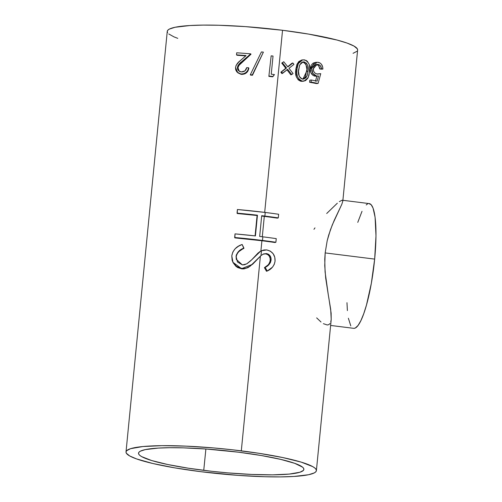 <?xml version="1.0" encoding="UTF-8"?>
<svg xmlns="http://www.w3.org/2000/svg" width="502" height="502" viewBox="0 0 502 502"><rect width="100%" height="100%" fill="white"/><g stroke="black" fill="none" stroke-linecap="round" stroke-linejoin="round"><path stroke-width="0.75" d="M247.197 263.569L244.618 264.742L242.41 264.918L237.446 261.956L236.072 256.315L236.373 254.859L238.852 251.188L243.934 248.107L242.146 244.474L238.456 246.244L235.187 248.697L232.84 252.023L231.78 255.932L232.15 260.331L232.984 262.389L235.532 265.671L239.736 268.093L244.154 268.532L246.262 268.087L250.115 266.223L260.996 255.581L261.467 250.762L260.3 251.383L250.586 260.864L247.197 263.569M235.024 233.882L234.666 237.509A98.373 12.964 5.6 0 1 262.477 240.445L262.835 236.818A98.373 12.964 -174.4 0 0 259.672 236.429L261.705 215.691A98.373 12.964 5.6 0 1 264.868 216.08L265.225 212.453A98.373 12.964 -174.4 0 0 237.415 209.516L237.057 213.143A98.373 12.964 5.6 0 1 257.451 215.195L255.418 235.927A98.373 12.964 -174.4 0 0 235.024 233.882L234.867 237.892L261.906 240.747L260.896 251.05L261.906 240.747A95.644 12.6 -174.4 0 0 234.867 237.892L234.666 237.509L262.477 240.445A98.373 12.964 5.6 0 1 275.893 242.259L276.251 238.632A98.373 12.964 -174.4 0 0 262.835 236.818L262.477 240.445A98.373 12.964 -174.4 0 1 275.893 242.259L276.251 238.632A98.373 12.964 -174.4 0 0 262.835 236.818A98.373 12.964 -174.4 0 0 259.672 236.429L261.705 215.691A98.373 12.964 -174.4 0 1 264.868 216.08A98.373 12.964 5.6 0 1 278.284 217.893A98.373 12.964 -174.4 0 0 264.868 216.08L265.225 212.453L237.415 209.516L237.258 213.519L257.087 215.515A95.644 12.6 -174.4 0 0 237.258 213.519L237.057 213.143L257.451 215.195L255.418 235.927L235.024 233.882M330.623 325.447L353.653 328.327A62.85 12.368 -82.9 0 0 374.661 259.101L325.171 252.914L324.756 259.264L325.076 271.908L328.327 295.069L325.685 278.058L324.744 265.596L325.171 252.914L327.191 240.703L328.71 235.036L332.286 224.909L341.806 204.32L342.81 201.17L341.806 204.32L334.194 220.409L330.429 229.784L327.191 240.703L325.171 252.914L374.661 259.101L371.329 283.354L366.498 304.959L363.737 313.706L360.894 320.621L358.07 325.44L355.372 327.969L354.111 328.339M321.016 322.027L316.655 317.873M329.971 323.57L328.823 324.625L327.31 324.995L323.37 323.671M328.785 297.63L331.125 313.148L331.201 319.517L330.762 321.87M203.743 470.349A83.075 10.944 5.6 0 1 138.527 453.155A83.075 10.944 5.6 0 1 238.663 452.214L261.373 455.54L280.618 459.361L294.756 463.346L302.549 467.149L303.61 468.322L303.873 469.426L303.346 470.456L299.92 472.231L289.19 474.089L272.599 474.848L251.584 474.434L227.952 472.89L211.744 471.296L188.306 468.203L167.706 464.513L151.704 460.547L141.696 456.644L139.851 455.414L138.797 454.241L138.527 453.137L139.06 452.114L140.384 451.172L145.342 449.597L158.155 448.091L169.808 447.715L183.431 447.859L206.404 449.039L238.663 452.214A83.075 10.944 5.6 0 1 303.879 469.37A83.075 10.944 5.6 0 1 203.743 470.349L205.889 449.001L203.743 470.349M263.054 254.181L265.828 253.849C269.009 254.771 270.465 256.974 270.189 260.456L271.049 260.199L270.189 260.456C269.492 263.814 267.572 266.217 264.41 267.673L265.131 267.39L264.41 267.673L266.499 271.275L267.284 271.005L266.499 271.275L264.41 267.673L268.225 264.805L269.574 262.822L270.189 260.456L270.114 258.26L269.317 256.202L267.836 254.602L265.483 253.817L262.922 254.232M274.945 242.51A95.644 12.6 -174.4 0 0 261.906 240.747A95.644 12.6 5.6 0 1 274.945 242.51L275.893 242.259L274.945 242.51M264.297 216.381L262.295 236.749L264.297 216.381A95.644 12.6 -174.4 0 0 261.667 216.055A95.644 12.6 5.6 0 1 264.297 216.381A95.644 12.6 5.6 0 1 277.336 218.144A95.644 12.6 -174.4 0 0 264.297 216.381M339.358 201.628L342.038 200.229L342.659 200.411L342.803 201.227L357.625 50.049A95.644 12.6 -174.4 0 0 282.544 30.277L264.686 212.384L282.544 30.277L308.686 34.105L337.005 40.034L347.12 43.09L353.979 46.059L357.317 48.826L357.619 50.093M260.394 256.152L241.305 450.846A95.644 12.6 5.6 0 1 316.392 470.612A95.644 12.6 5.6 0 1 201.101 471.723A95.644 12.6 5.6 0 1 126.015 451.951A95.644 12.6 5.6 0 1 241.305 450.846L260.35 256.591M316.392 470.612L331.213 319.441L330.686 309.245L328.327 295.069M317.239 74.158L320.753 73.668L317.007 73.976C314.516 73.424 313.279 71.673 313.298 68.73L317.076 64.369L318.155 64.425C320.125 64.94 321.224 66.389 321.443 68.787L319.718 68.899A95.644 12.6 5.6 0 1 321.123 69.194A95.644 12.6 -174.4 0 0 319.718 68.899L318.77 66.007L317.747 65.059L316.122 64.507M313.43 62.988L315.67 62.399M311.604 64.702L312.915 63.321M316.385 76.185L314.396 76.009L312.897 75.281L310.725 72.363L310.267 68.529L311.202 65.354M315.476 81.261L316.869 76.122L315.476 81.261M309.596 82.259L309.797 80.188L311.278 80.025L309.797 80.188L309.596 82.259A95.644 12.6 5.6 0 1 316.404 83.564A95.644 12.6 -174.4 0 0 309.596 82.259L311.071 82.102L309.596 82.259M302.737 81.33L300.359 81.111L298.194 79.818L296.349 76.806L295.697 73.267L295.916 68.793L296.92 64.488L298.753 61.589L301.62 60.064M285.789 68.247L281.748 63.089L283.743 61.733L281.748 63.089L283.743 61.733L282.394 62.8L286.56 67.971L281.496 71.93L282.607 73.311L287.659 69.351L291.744 74.566L293.055 73.518L288.995 68.31L293.946 64.388L292.879 62.988L287.897 66.917L283.743 61.733L287.897 66.917L292.879 62.988L291.944 63.239L292.879 62.988L293.946 64.388L288.995 68.31L293.055 73.518L291.744 74.566L290.815 74.817L286.855 69.621L290.815 74.817L291.744 74.566L287.659 69.351L281.929 73.593L280.856 72.219L286.56 67.971L285.789 68.247L281.748 63.089L282.394 62.8L286.56 67.971L280.856 72.219L281.496 71.93L282.607 73.311L281.929 73.593L280.856 72.219L285.789 68.247M287.715 66.684L291.944 63.239L287.715 66.684M357.01 51.273L353.069 53.325M177.758 38.347L173.905 36.841L168.779 33.96M167.561 32.611L167.254 31.344L167.869 30.158L169.387 29.078L175.098 27.265L189.856 25.533L203.266 25.1L218.947 25.263L245.403 26.619L282.544 30.277A95.644 12.6 -174.4 0 0 167.254 31.388L126.015 451.951M255.085 235.89L257.087 215.515L257.451 215.195L257.087 215.515L255.085 235.89M251.452 260.036L258.084 253.008L260.896 251.056L259.754 251.69L251.715 259.772L246.664 263.895L242.41 264.918L236.298 259.371L236.072 256.315C237.057 252.311 239.674 249.576 243.934 248.107L238.864 251.584L237.044 253.893L236.298 255.957L236.229 258.875M253.052 263.832L248.051 267.616L244.028 268.877L241.908 268.896L237.666 267.56L235.871 266.255L233.16 262.766M239.272 71.234L237.961 67.908L237.377 67.5L237.961 67.908C238.651 65.492 240.113 63.516 242.347 61.978L241.876 61.577L242.347 61.978L251.006 54.222L250.755 53.839L251.006 54.222L239.002 65.316L238.136 66.986L237.961 68.743L238.494 70.293L239.592 71.497M245.704 55.885A95.644 12.6 -174.4 0 0 237.145 55.283A95.644 12.6 5.6 0 1 245.704 55.885M237.841 72.853L241.6 74.384L236.925 72.006L235.752 69.935L235.526 67.544L236.078 65.461L238.77 62.053L246.093 55.553A98.373 12.964 -174.4 0 0 236.505 54.869A98.373 12.964 5.6 0 1 246.093 55.553L240.383 60.566C237.791 62.399 236.172 64.72 235.526 67.544L237.841 72.853L241.142 73.982L243.815 73.694L246.168 72.382L247.831 70.299L248.578 67.77L248.854 68.159C248.107 72.225 245.691 74.302 241.6 74.384L241.142 73.982C245.34 73.913 247.825 71.842 248.578 67.77L248.747 68.812L247.787 71.265L244.825 73.85L241.01 74.315L237.873 72.815M252.462 75.262A95.644 12.6 -174.4 0 0 250.536 75.093A95.644 12.6 5.6 0 1 252.462 75.262L252.311 74.886A98.373 12.964 -174.4 0 0 250.329 74.716L250.536 75.093L250.329 74.716A98.373 12.964 5.6 0 1 252.311 74.886L263.393 52.133A98.373 12.964 -174.4 0 0 261.41 51.932L250.329 74.716L261.41 51.932A98.373 12.964 -174.4 0 1 263.393 52.133L252.462 75.262M272.599 76.812A95.644 12.6 -174.4 0 0 268.865 76.386L271.162 55.835L268.865 76.386A95.644 12.6 5.6 0 1 272.599 76.812L274.443 74.566A98.373 12.964 -174.4 0 0 271.249 74.196L273.032 56.048A98.373 12.964 -174.4 0 0 271.162 55.835A98.373 12.964 -174.4 0 1 273.032 56.048L271.249 74.196A98.373 12.964 -174.4 0 1 274.443 74.566L273.019 76.499A98.373 12.964 -174.4 0 0 269.179 76.059A98.373 12.964 5.6 0 1 273.019 76.499L272.599 76.812M201.101 471.723L238.237 475.381L264.692 476.737L280.373 476.9L293.789 476.467L308.542 474.735L314.252 472.922L315.771 471.842L316.385 470.656L316.078 469.389L314.861 468.04L312.74 466.628L301.213 462.129L282.795 457.56L259.07 453.312L232.087 449.754L213.432 447.916L186.223 446.14L162.027 445.663L142.932 446.535L130.57 448.675L126.629 450.727L126.021 451.907L126.322 453.174L129.667 455.941L136.519 458.91L152.79 463.497L174.953 467.895L201.101 471.723M350.779 325.873L348.375 318.243M347.384 310.6L346.97 302.706M357.769 222.38L362.017 211.298M366.209 204.929L367.533 203.956M368.801 203.58L371.103 204.634L373.042 208.041L375.094 217.266L375.985 235.896L374.661 259.101A62.85 12.368 -82.9 0 0 369.252 203.599L342.308 200.229M326.702 213.501L337.325 203.197M313.963 229.307L314.98 227.87M277.336 218.144L278.284 217.893L278.641 214.266A98.373 12.964 -174.4 0 0 265.225 212.453A98.373 12.964 -174.4 0 1 278.641 214.266L278.284 217.893L277.336 218.144M233.022 262.49L231.78 255.932C232.809 250.234 236.266 246.413 242.146 244.474L243.853 248.459C239.711 249.933 237.151 252.675 236.185 256.685L236.354 259.584M251.458 260.036L260.588 251.213M252.625 264.253L241.995 268.539L252.625 264.253L261.021 255.556L263.575 253.937L266.549 253.573L268.589 254.313L270.126 255.907L270.961 257.972L271.049 260.199L270.415 262.577L269.016 264.567L265.131 267.39L267.284 271.005L272.479 267.177L274.236 264.416L275.058 261.184L274.782 257.294L273.163 253.742L270.333 251.138L266.738 249.921L261.467 250.762L260.996 255.581L263.293 254.056L266.549 253.573C269.819 254.495 271.318 256.704 271.049 260.199C270.352 263.55 268.375 265.947 265.131 267.39L267.284 271.005C271.645 269.078 274.236 265.803 275.058 261.184C275.316 255.11 272.542 251.351 266.738 249.921L264.039 249.952L261.467 250.762M232.796 262.019L236.498 266.468L241.995 268.539L241.908 268.896L232.934 262.301M317.816 74.07L320.753 73.668L317.007 73.976L315.488 73.424L314.202 72.269L313.323 70.136L313.945 66.54L314.967 65.304L318.155 64.425L316.342 64.532M319.718 68.899C319.504 66.502 318.444 65.059 316.53 64.563L318.155 64.425L320.445 65.862L321.443 68.787L319.718 68.899M316.254 76.197L314.917 76.135L316.53 75.997L312.809 73.38L311.729 68.366C311.566 72.451 313.16 74.999 316.53 75.997L314.917 76.135C311.648 75.149 310.098 72.614 310.267 68.529L311.729 68.366L312.432 65.693L313.945 63.559L315.513 62.581L317.27 62.254L319.843 62.869L321.406 64.237L322.604 66.772L322.886 69.088L321.123 69.194L322.886 69.088A98.373 12.964 -174.4 0 0 321.443 68.787A98.373 12.964 5.6 0 1 322.886 69.088C322.792 65.467 321.311 63.227 318.45 62.373L316.844 62.273L311.729 68.366L310.267 68.529L315.3 62.411L316.844 62.273M316.53 75.997L318.538 75.997L317.12 81.136A98.373 12.964 -174.4 0 0 311.278 80.025L311.071 82.102A98.373 12.964 5.6 0 1 318.08 83.439A98.373 12.964 -174.4 0 0 311.071 82.102L311.278 80.025A98.373 12.964 -174.4 0 1 317.12 81.136L318.538 75.997L316.53 75.997M316.404 83.564L318.08 83.439L320.753 73.668L318.08 83.439L316.404 83.564M304.068 81.129L301.15 81.324C296.588 79.241 294.812 75.363 295.816 69.678L296.87 69.445C295.86 75.143 297.699 79.034 302.392 81.123L304.068 81.129L308.234 77.496L309.558 71.529C310.675 65.875 308.981 61.991 304.476 59.87L302.643 59.882L298.32 63.547L296.87 69.445L295.816 69.678L297.234 63.773L301.495 60.083L302.643 59.882M306.032 60.372L302.819 59.857L299.87 61.363L298 64.256L297.096 67.676L296.764 73.072L297.46 76.637L299.387 79.642L302.392 81.123L305.505 80.634L307.808 78.318L309.019 75.062L309.709 67.939L309.163 64.375L307.393 61.357L306.032 60.372M299.575 65.335L301.25 62.769L303.823 61.89L306.49 63.227L307.776 65.674L308.046 69.878L307.211 75.344L305.969 77.703L303.817 79.015L301.47 78.688L300.102 77.597L299.179 76.059L298.495 71.315L299.575 65.335M302.976 79.078L306.571 71.435L307.939 71.259L306.935 76.091L303.628 79.046L302.537 79.04C299.06 77.239 297.749 74.133 298.602 69.722L299.82 64.752L303.082 61.928L304.218 61.934L302.468 62.091M306.728 68.642L305.95 64.545L304.174 62.574L302.976 62.135L304.218 61.934C307.663 63.741 308.899 66.848 307.939 71.259L306.571 71.435C307.519 67.03 306.32 63.93 302.976 62.135L302.21 62.097M305.354 76.787L306.684 70.06M302.543 79.209L305.028 77.364M236.505 54.869L237.145 55.283L236.505 54.869L236.706 52.798L236.505 54.869M250.755 53.839A98.373 12.964 -174.4 0 0 236.706 52.798A98.373 12.964 -174.4 0 1 250.755 53.839L241.876 61.577L250.755 53.839M237.377 67.5C238.073 65.091 239.573 63.114 241.876 61.577L239.077 64.174L237.929 65.693L237.377 67.5L238.977 71.027L241.437 71.911L239.793 71.516L238.444 70.544L237.565 69.144L237.377 67.5M246.708 67.619C246.137 70.468 244.38 71.899 241.437 71.911L244.951 70.864L246.708 67.619A98.373 12.964 -174.4 0 1 248.578 67.77A98.373 12.964 -174.4 0 0 246.708 67.619M317.904 76.066L316.21 76.197"/></g></svg>
